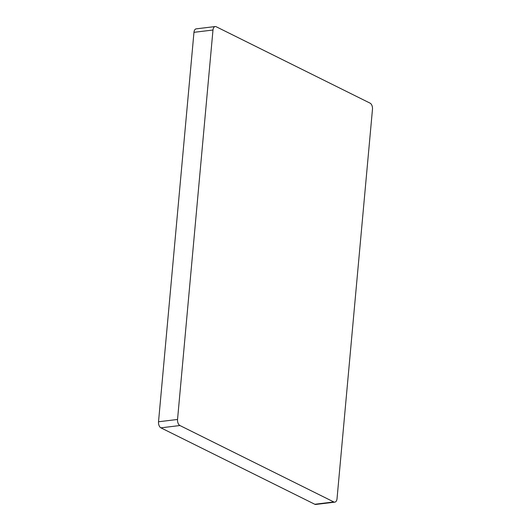 <?xml version="1.0" encoding="UTF-8"?>
<svg xmlns="http://www.w3.org/2000/svg" width="531" height="531" viewBox="0 0 531 531"><rect width="100%" height="100%" fill="white"/><g stroke="black" fill="none" stroke-linecap="round" stroke-linejoin="round"><path stroke-width="0.8" d="M215.201 26.55A4.898 2.801 83.1 0 1 216.217 26.742L370.094 103.16A4.898 2.801 83.1 0 1 372.477 109.233L337.032 498.675A4.898 2.801 83.1 0 1 334.815 502.147A4.898 2.801 83.1 0 1 333.8 501.954L179.923 425.53L160.906 427.84A4.898 2.801 -96.9 0 1 158.523 421.767L193.968 32.325A4.898 2.801 -96.9 0 1 196.185 28.853L215.201 26.55A4.898 2.801 83.1 0 0 212.984 30.021L193.968 32.325M334.815 502.147L315.799 504.45A4.898 2.801 -96.9 0 1 314.783 504.258L160.906 427.84M158.523 421.767L177.54 419.463L212.984 30.021M177.54 419.463A4.898 2.801 83.1 0 0 179.923 425.53M314.783 504.258L333.8 501.954"/></g></svg>
